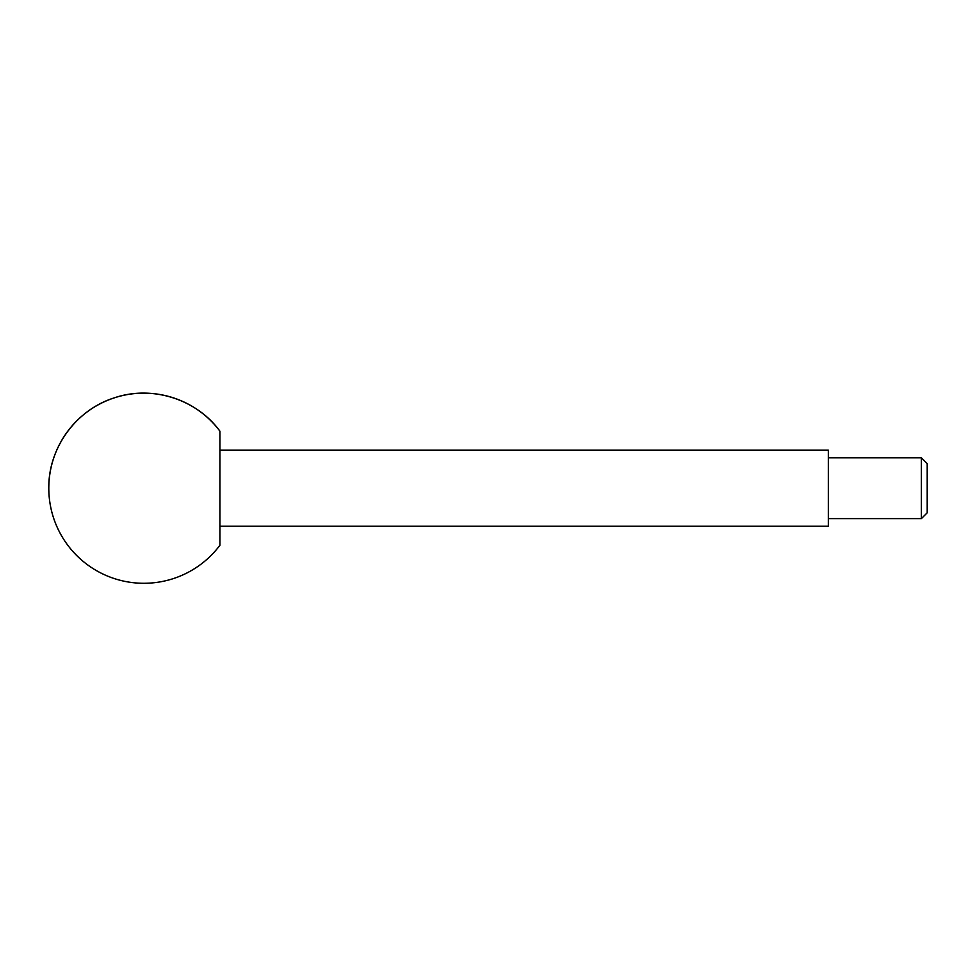 <?xml version="1.0" encoding="UTF-8"?>
<svg xmlns="http://www.w3.org/2000/svg" width="976" height="976" viewBox="0 0 976 976"><rect width="100%" height="100%" fill="white"/><g stroke="black" fill="none" stroke-linecap="round" stroke-linejoin="round"><path stroke-width="1.46" d="M921.368 518.634L921.368 457.793L927.2 463.624L927.2 512.803L921.368 518.634L828.331 518.634M219.917 450.18L828.331 450.18L828.331 526.235L219.917 526.235M219.917 431.172L219.917 545.255A95.062 95.062 0 0 1 48.8 488.207C48.214 448.289 75.75 410.091 113.802 398.025C151.487 384.849 196.432 398.891 219.917 431.172A95.062 95.062 0 0 0 48.8 488.207M921.368 457.793L828.331 457.793"/></g></svg>
